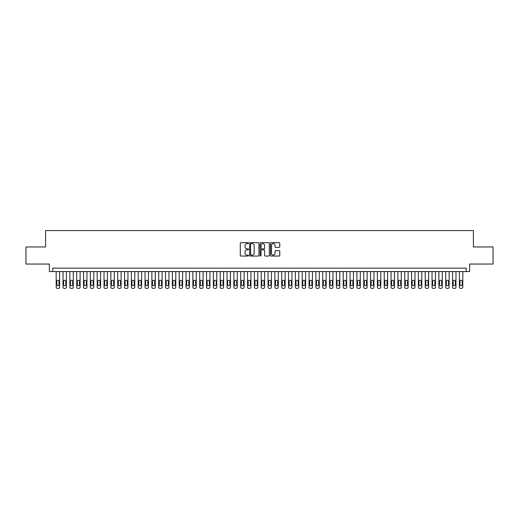 <?xml version="1.0" encoding="UTF-8"?>
<svg xmlns="http://www.w3.org/2000/svg" width="519" height="519" viewBox="0 0 519 519"><rect width="100%" height="100%" fill="white"/><g stroke="black" fill="none" stroke-linecap="round" stroke-linejoin="round"><path stroke-width="0.78" d="M248.569 243.113A0.467 0.467 0 0 0 248.095 242.645L240.972 242.645A0.668 0.668 0 0 0 240.297 243.314L240.297 255.387A0.668 0.668 0 0 0 240.972 256.062L248.095 256.062A0.467 0.467 0 0 0 248.569 255.588A0.467 0.467 0 0 0 248.095 255.121L247.174 255.121A2.147 2.147 0 0 1 245.026 252.974L245.026 251.968A2.147 2.147 0 0 1 247.174 249.821L248.095 249.821A0.467 0.467 0 0 0 248.569 249.354A0.467 0.467 0 0 0 248.095 248.88L247.174 248.88A2.147 2.147 0 0 1 245.026 246.733L245.026 245.727A2.147 2.147 0 0 1 247.174 243.58L248.095 243.58A0.467 0.467 0 0 0 248.569 243.113M279.105 247.375A0.668 0.668 0 0 0 279.773 246.7L279.773 243.314A0.668 0.668 0 0 0 279.105 242.645L271.19 242.645A0.668 0.668 0 0 0 270.516 243.314L270.516 255.387A0.668 0.668 0 0 0 271.19 256.062L279.105 256.062A0.668 0.668 0 0 0 279.773 255.387L279.773 251.3A0.668 0.668 0 0 0 279.105 250.625L275.719 250.625A0.668 0.668 0 0 0 275.044 251.3L275.044 253.324A1.797 1.797 0 0 1 273.254 255.121A1.797 1.797 0 0 1 271.456 253.324L271.456 245.377A1.797 1.797 0 0 1 273.254 243.58A1.797 1.797 0 0 1 275.044 245.377L275.044 246.7A0.668 0.668 0 0 0 275.719 247.375L279.105 247.375M466.224 271.56L469.643 271.56L469.643 264.048L493.05 264.048L493.05 246.96L473.399 246.96L473.399 230.559L45.601 230.559L45.601 246.96L25.95 246.96L25.95 264.048L49.357 264.048L49.357 271.56L466.224 271.56L466.224 268.148L52.776 268.148L52.776 271.56M258.916 243.314A0.668 0.668 0 0 0 258.241 242.645L250.327 242.645A0.668 0.668 0 0 0 249.658 243.314L249.658 255.387A0.668 0.668 0 0 0 250.327 256.062L258.241 256.062A0.668 0.668 0 0 0 258.916 255.387L258.916 243.314M260.759 242.645L268.673 242.645A0.668 0.668 0 0 1 269.342 243.314L269.342 255.387A0.668 0.668 0 0 1 268.673 256.062L265.287 256.062A0.668 0.668 0 0 1 264.612 255.387L264.612 250.489A0.668 0.668 0 0 0 263.944 249.821L261.699 249.821A0.668 0.668 0 0 0 261.025 250.489L261.025 255.588A0.467 0.467 0 0 1 260.557 256.062A0.467 0.467 0 0 1 260.084 255.588L260.084 243.314A0.668 0.668 0 0 1 260.759 242.645M251.066 243.58A0.467 0.467 0 0 0 250.593 244.053L250.593 254.654A0.467 0.467 0 0 0 251.066 255.121L252.039 255.121A2.147 2.147 0 0 0 254.187 252.974L254.187 245.727A2.147 2.147 0 0 0 252.039 243.58L251.066 243.58M264.612 245.409A1.797 1.797 0 0 0 262.822 243.619A1.797 1.797 0 0 0 261.025 245.409L261.025 248.212A0.668 0.668 0 0 0 261.699 248.88L263.944 248.88A0.668 0.668 0 0 0 264.612 248.212L264.612 245.409M59.607 271.56L59.607 287.072A1.369 1.369 0 0 1 58.238 288.441L57.557 288.441A1.369 1.369 0 0 1 56.188 287.072L56.188 271.56M58.991 284.613L58.991 281.337A1.096 1.096 0 0 0 57.901 280.241A1.096 1.096 0 0 0 56.805 281.337L56.805 284.613A1.096 1.096 0 0 0 57.901 285.709A1.096 1.096 0 0 0 58.991 284.613M66.438 271.56L66.438 287.072A1.369 1.369 0 0 1 65.076 288.441L64.388 288.441A1.369 1.369 0 0 1 63.026 287.072L63.026 271.56M65.829 284.613L65.829 281.337A1.096 1.096 0 0 0 64.732 280.241A1.096 1.096 0 0 0 63.642 281.337L63.642 284.613A1.096 1.096 0 0 0 64.732 285.709A1.096 1.096 0 0 0 65.829 284.613M73.276 271.56L73.276 287.072A1.369 1.369 0 0 1 71.907 288.441L71.226 288.441A1.369 1.369 0 0 1 69.857 287.072L69.857 271.56M72.66 284.613L72.66 281.337A1.096 1.096 0 0 0 71.564 280.241A1.096 1.096 0 0 0 70.474 281.337L70.474 284.613A1.096 1.096 0 0 0 71.564 285.709A1.096 1.096 0 0 0 72.66 284.613M80.108 271.56L80.108 287.072A1.369 1.369 0 0 1 78.745 288.441L78.058 288.441A1.369 1.369 0 0 1 76.695 287.072L76.695 271.56M79.491 284.613L79.491 281.337A1.096 1.096 0 0 0 78.401 280.241A1.096 1.096 0 0 0 77.305 281.337L77.305 284.613A1.096 1.096 0 0 0 78.401 285.709A1.096 1.096 0 0 0 79.491 284.613M86.945 271.56L86.945 287.072A1.369 1.369 0 0 1 85.577 288.441L84.895 288.441A1.369 1.369 0 0 1 83.527 287.072L83.527 271.56M86.329 284.613L86.329 281.337A1.096 1.096 0 0 0 85.233 280.241A1.096 1.096 0 0 0 84.143 281.337L84.143 284.613A1.096 1.096 0 0 0 85.233 285.709A1.096 1.096 0 0 0 86.329 284.613M93.777 271.56L93.777 287.072A1.369 1.369 0 0 1 92.408 288.441L91.727 288.441A1.369 1.369 0 0 1 90.358 287.072L90.358 271.56M93.16 284.613L93.16 281.337A1.096 1.096 0 0 0 92.071 280.241A1.096 1.096 0 0 0 90.974 281.337L90.974 284.613A1.096 1.096 0 0 0 92.071 285.709A1.096 1.096 0 0 0 93.16 284.613M100.608 271.56L100.608 287.072A1.369 1.369 0 0 1 99.246 288.441L98.558 288.441A1.369 1.369 0 0 1 97.196 287.072L97.196 271.56M99.998 284.613L99.998 281.337A1.096 1.096 0 0 0 98.902 280.241A1.096 1.096 0 0 0 97.812 281.337L97.812 284.613A1.096 1.096 0 0 0 98.902 285.709A1.096 1.096 0 0 0 99.998 284.613M107.446 271.56L107.446 287.072A1.369 1.369 0 0 1 106.077 288.441L105.396 288.441A1.369 1.369 0 0 1 104.027 287.072L104.027 271.56M106.83 284.613L106.83 281.337A1.096 1.096 0 0 0 105.733 280.241A1.096 1.096 0 0 0 104.643 281.337L104.643 284.613A1.096 1.096 0 0 0 105.733 285.709A1.096 1.096 0 0 0 106.83 284.613M114.277 271.56L114.277 287.072A1.369 1.369 0 0 1 112.915 288.441L112.227 288.441A1.369 1.369 0 0 1 110.865 287.072L110.865 271.56M113.661 284.613L113.661 281.337A1.096 1.096 0 0 0 112.571 280.241A1.096 1.096 0 0 0 111.475 281.337L111.475 284.613A1.096 1.096 0 0 0 112.571 285.709A1.096 1.096 0 0 0 113.661 284.613M121.115 271.56L121.115 287.072A1.369 1.369 0 0 1 119.746 288.441L119.065 288.441A1.369 1.369 0 0 1 117.696 287.072L117.696 271.56M120.499 284.613L120.499 281.337A1.096 1.096 0 0 0 119.402 280.241A1.096 1.096 0 0 0 118.313 281.337L118.313 284.613A1.096 1.096 0 0 0 119.402 285.709A1.096 1.096 0 0 0 120.499 284.613M127.946 271.56L127.946 287.072A1.369 1.369 0 0 1 126.578 288.441L125.896 288.441A1.369 1.369 0 0 1 124.528 287.072L124.528 271.56M127.33 284.613L127.33 281.337A1.096 1.096 0 0 0 126.24 280.241A1.096 1.096 0 0 0 125.144 281.337L125.144 284.613A1.096 1.096 0 0 0 126.24 285.709A1.096 1.096 0 0 0 127.33 284.613M134.778 271.56L134.778 287.072A1.369 1.369 0 0 1 133.415 288.441L132.728 288.441A1.369 1.369 0 0 1 131.365 287.072L131.365 271.56M134.168 284.613L134.168 281.337A1.096 1.096 0 0 0 133.072 280.241A1.096 1.096 0 0 0 131.982 281.337L131.982 284.613A1.096 1.096 0 0 0 133.072 285.709A1.096 1.096 0 0 0 134.168 284.613M141.616 271.56L141.616 287.072A1.369 1.369 0 0 1 140.247 288.441L139.566 288.441A1.369 1.369 0 0 1 138.197 287.072L138.197 271.56M140.999 284.613L140.999 281.337A1.096 1.096 0 0 0 139.903 280.241A1.096 1.096 0 0 0 138.813 281.337L138.813 284.613A1.096 1.096 0 0 0 139.903 285.709A1.096 1.096 0 0 0 140.999 284.613M148.447 271.56L148.447 287.072A1.369 1.369 0 0 1 147.085 288.441L146.397 288.441A1.369 1.369 0 0 1 145.035 287.072L145.035 271.56M147.831 284.613L147.831 281.337A1.096 1.096 0 0 0 146.741 280.241A1.096 1.096 0 0 0 145.644 281.337L145.644 284.613A1.096 1.096 0 0 0 146.741 285.709A1.096 1.096 0 0 0 147.831 284.613M155.285 271.56L155.285 287.072A1.369 1.369 0 0 1 153.916 288.441L153.235 288.441A1.369 1.369 0 0 1 151.866 287.072L151.866 271.56M154.668 284.613L154.668 281.337A1.096 1.096 0 0 0 153.572 280.241A1.096 1.096 0 0 0 152.482 281.337L152.482 284.613A1.096 1.096 0 0 0 153.572 285.709A1.096 1.096 0 0 0 154.668 284.613M162.116 271.56L162.116 287.072A1.369 1.369 0 0 1 160.747 288.441L160.066 288.441A1.369 1.369 0 0 1 158.697 287.072L158.697 271.56M161.5 284.613L161.5 281.337A1.096 1.096 0 0 0 160.41 280.241A1.096 1.096 0 0 0 159.314 281.337L159.314 284.613A1.096 1.096 0 0 0 160.41 285.709A1.096 1.096 0 0 0 161.5 284.613M168.947 271.56L168.947 287.072A1.369 1.369 0 0 1 167.585 288.441L166.897 288.441A1.369 1.369 0 0 1 165.535 287.072L165.535 271.56M168.338 284.613L168.338 281.337A1.096 1.096 0 0 0 167.241 280.241A1.096 1.096 0 0 0 166.151 281.337L166.151 284.613A1.096 1.096 0 0 0 167.241 285.709A1.096 1.096 0 0 0 168.338 284.613M175.785 271.56L175.785 287.072A1.369 1.369 0 0 1 174.416 288.441L173.735 288.441A1.369 1.369 0 0 1 172.366 287.072L172.366 271.56M175.169 284.613L175.169 281.337A1.096 1.096 0 0 0 174.073 280.241A1.096 1.096 0 0 0 172.983 281.337L172.983 284.613A1.096 1.096 0 0 0 174.073 285.709A1.096 1.096 0 0 0 175.169 284.613M182.617 271.56L182.617 287.072A1.369 1.369 0 0 1 181.254 288.441L180.567 288.441A1.369 1.369 0 0 1 179.204 287.072L179.204 271.56M182 284.613L182 281.337A1.096 1.096 0 0 0 180.91 280.241A1.096 1.096 0 0 0 179.814 281.337L179.814 284.613A1.096 1.096 0 0 0 180.91 285.709A1.096 1.096 0 0 0 182 284.613M189.454 271.56L189.454 287.072A1.369 1.369 0 0 1 188.086 288.441L187.404 288.441A1.369 1.369 0 0 1 186.036 287.072L186.036 271.56M188.838 284.613L188.838 281.337A1.096 1.096 0 0 0 187.742 280.241A1.096 1.096 0 0 0 186.652 281.337L186.652 284.613A1.096 1.096 0 0 0 187.742 285.709A1.096 1.096 0 0 0 188.838 284.613M196.286 271.56L196.286 287.072A1.369 1.369 0 0 1 194.917 288.441L194.236 288.441A1.369 1.369 0 0 1 192.867 287.072L192.867 271.56M195.669 284.613L195.669 281.337A1.096 1.096 0 0 0 194.58 280.241A1.096 1.096 0 0 0 193.483 281.337L193.483 284.613A1.096 1.096 0 0 0 194.58 285.709A1.096 1.096 0 0 0 195.669 284.613M203.117 271.56L203.117 287.072A1.369 1.369 0 0 1 201.755 288.441L201.067 288.441A1.369 1.369 0 0 1 199.705 287.072L199.705 271.56M202.507 284.613L202.507 281.337A1.096 1.096 0 0 0 201.411 280.241A1.096 1.096 0 0 0 200.321 281.337L200.321 284.613A1.096 1.096 0 0 0 201.411 285.709A1.096 1.096 0 0 0 202.507 284.613M209.955 271.56L209.955 287.072A1.369 1.369 0 0 1 208.586 288.441L207.905 288.441A1.369 1.369 0 0 1 206.536 287.072L206.536 271.56M209.339 284.613L209.339 281.337A1.096 1.096 0 0 0 208.242 280.241A1.096 1.096 0 0 0 207.152 281.337L207.152 284.613A1.096 1.096 0 0 0 208.242 285.709A1.096 1.096 0 0 0 209.339 284.613M216.786 271.56L216.786 287.072A1.369 1.369 0 0 1 215.424 288.441L214.736 288.441A1.369 1.369 0 0 1 213.374 287.072L213.374 271.56M216.17 284.613L216.17 281.337A1.096 1.096 0 0 0 215.08 280.241A1.096 1.096 0 0 0 213.984 281.337L213.984 284.613A1.096 1.096 0 0 0 215.08 285.709A1.096 1.096 0 0 0 216.17 284.613M223.624 271.56L223.624 287.072A1.369 1.369 0 0 1 222.255 288.441L221.574 288.441A1.369 1.369 0 0 1 220.205 287.072L220.205 271.56M223.008 284.613L223.008 281.337A1.096 1.096 0 0 0 221.911 280.241A1.096 1.096 0 0 0 220.822 281.337L220.822 284.613A1.096 1.096 0 0 0 221.911 285.709A1.096 1.096 0 0 0 223.008 284.613M230.455 271.56L230.455 287.072A1.369 1.369 0 0 1 229.087 288.441L228.405 288.441A1.369 1.369 0 0 1 227.037 287.072L227.037 271.56M229.839 284.613L229.839 281.337A1.096 1.096 0 0 0 228.749 280.241A1.096 1.096 0 0 0 227.653 281.337L227.653 284.613A1.096 1.096 0 0 0 228.749 285.709A1.096 1.096 0 0 0 229.839 284.613M237.287 271.56L237.287 287.072A1.369 1.369 0 0 1 235.924 288.441L235.237 288.441A1.369 1.369 0 0 1 233.874 287.072L233.874 271.56M236.677 284.613L236.677 281.337A1.096 1.096 0 0 0 235.581 280.241A1.096 1.096 0 0 0 234.491 281.337L234.491 284.613A1.096 1.096 0 0 0 235.581 285.709A1.096 1.096 0 0 0 236.677 284.613M244.125 271.56L244.125 287.072A1.369 1.369 0 0 1 242.756 288.441L242.075 288.441A1.369 1.369 0 0 1 240.706 287.072L240.706 271.56M243.508 284.613L243.508 281.337A1.096 1.096 0 0 0 242.412 280.241A1.096 1.096 0 0 0 241.322 281.337L241.322 284.613A1.096 1.096 0 0 0 242.412 285.709A1.096 1.096 0 0 0 243.508 284.613M250.956 271.56L250.956 287.072A1.369 1.369 0 0 1 249.594 288.441L248.906 288.441A1.369 1.369 0 0 1 247.544 287.072L247.544 271.56M250.34 284.613L250.34 281.337A1.096 1.096 0 0 0 249.25 280.241A1.096 1.096 0 0 0 248.153 281.337L248.153 284.613A1.096 1.096 0 0 0 249.25 285.709A1.096 1.096 0 0 0 250.34 284.613M257.794 271.56L257.794 287.072A1.369 1.369 0 0 1 256.425 288.441L255.744 288.441A1.369 1.369 0 0 1 254.375 287.072L254.375 271.56M257.177 284.613L257.177 281.337A1.096 1.096 0 0 0 256.081 280.241A1.096 1.096 0 0 0 254.991 281.337L254.991 284.613A1.096 1.096 0 0 0 256.081 285.709A1.096 1.096 0 0 0 257.177 284.613M264.625 271.56L264.625 287.072A1.369 1.369 0 0 1 263.256 288.441L262.575 288.441A1.369 1.369 0 0 1 261.206 287.072L261.206 271.56M264.009 284.613L264.009 281.337A1.096 1.096 0 0 0 262.919 280.241A1.096 1.096 0 0 0 261.823 281.337L261.823 284.613A1.096 1.096 0 0 0 262.919 285.709A1.096 1.096 0 0 0 264.009 284.613M271.456 271.56L271.456 287.072A1.369 1.369 0 0 1 270.094 288.441L269.406 288.441A1.369 1.369 0 0 1 268.044 287.072L268.044 271.56M270.847 284.613L270.847 281.337A1.096 1.096 0 0 0 269.75 280.241A1.096 1.096 0 0 0 268.66 281.337L268.66 284.613A1.096 1.096 0 0 0 269.75 285.709A1.096 1.096 0 0 0 270.847 284.613M278.294 271.56L278.294 287.072A1.369 1.369 0 0 1 276.925 288.441L276.244 288.441A1.369 1.369 0 0 1 274.875 287.072L274.875 271.56M277.678 284.613L277.678 281.337A1.096 1.096 0 0 0 276.588 280.241A1.096 1.096 0 0 0 275.492 281.337L275.492 284.613A1.096 1.096 0 0 0 276.588 285.709A1.096 1.096 0 0 0 277.678 284.613M285.126 271.56L285.126 287.072A1.369 1.369 0 0 1 283.763 288.441L283.076 288.441A1.369 1.369 0 0 1 281.713 287.072L281.713 271.56M284.509 284.613L284.509 281.337A1.096 1.096 0 0 0 283.419 280.241A1.096 1.096 0 0 0 282.323 281.337L282.323 284.613A1.096 1.096 0 0 0 283.419 285.709A1.096 1.096 0 0 0 284.509 284.613M291.963 271.56L291.963 287.072A1.369 1.369 0 0 1 290.595 288.441L289.913 288.441A1.369 1.369 0 0 1 288.545 287.072L288.545 271.56M291.347 284.613L291.347 281.337A1.096 1.096 0 0 0 290.251 280.241A1.096 1.096 0 0 0 289.161 281.337L289.161 284.613A1.096 1.096 0 0 0 290.251 285.709A1.096 1.096 0 0 0 291.347 284.613M298.795 271.56L298.795 287.072A1.369 1.369 0 0 1 297.426 288.441L296.745 288.441A1.369 1.369 0 0 1 295.376 287.072L295.376 271.56M298.178 284.613L298.178 281.337A1.096 1.096 0 0 0 297.089 280.241A1.096 1.096 0 0 0 295.992 281.337L295.992 284.613A1.096 1.096 0 0 0 297.089 285.709A1.096 1.096 0 0 0 298.178 284.613M305.626 271.56L305.626 287.072A1.369 1.369 0 0 1 304.264 288.441L303.576 288.441A1.369 1.369 0 0 1 302.214 287.072L302.214 271.56M305.016 284.613L305.016 281.337A1.096 1.096 0 0 0 303.92 280.241A1.096 1.096 0 0 0 302.83 281.337L302.83 284.613A1.096 1.096 0 0 0 303.92 285.709A1.096 1.096 0 0 0 305.016 284.613M312.464 271.56L312.464 287.072A1.369 1.369 0 0 1 311.095 288.441L310.414 288.441A1.369 1.369 0 0 1 309.045 287.072L309.045 271.56M311.848 284.613L311.848 281.337A1.096 1.096 0 0 0 310.758 280.241A1.096 1.096 0 0 0 309.661 281.337L309.661 284.613A1.096 1.096 0 0 0 310.758 285.709A1.096 1.096 0 0 0 311.848 284.613M319.295 271.56L319.295 287.072A1.369 1.369 0 0 1 317.933 288.441L317.245 288.441A1.369 1.369 0 0 1 315.883 287.072L315.883 271.56M318.679 284.613L318.679 281.337A1.096 1.096 0 0 0 317.589 280.241A1.096 1.096 0 0 0 316.493 281.337L316.493 284.613A1.096 1.096 0 0 0 317.589 285.709A1.096 1.096 0 0 0 318.679 284.613M326.133 271.56L326.133 287.072A1.369 1.369 0 0 1 324.764 288.441L324.083 288.441A1.369 1.369 0 0 1 322.714 287.072L322.714 271.56M325.517 284.613L325.517 281.337A1.096 1.096 0 0 0 324.42 280.241A1.096 1.096 0 0 0 323.331 281.337L323.331 284.613A1.096 1.096 0 0 0 324.42 285.709A1.096 1.096 0 0 0 325.517 284.613M332.964 271.56L332.964 287.072A1.369 1.369 0 0 1 331.596 288.441L330.914 288.441A1.369 1.369 0 0 1 329.546 287.072L329.546 271.56M332.348 284.613L332.348 281.337A1.096 1.096 0 0 0 331.258 280.241A1.096 1.096 0 0 0 330.162 281.337L330.162 284.613A1.096 1.096 0 0 0 331.258 285.709A1.096 1.096 0 0 0 332.348 284.613M339.796 271.56L339.796 287.072A1.369 1.369 0 0 1 338.433 288.441L337.746 288.441A1.369 1.369 0 0 1 336.383 287.072L336.383 271.56M339.186 284.613L339.186 281.337A1.096 1.096 0 0 0 338.09 280.241A1.096 1.096 0 0 0 337 281.337L337 284.613A1.096 1.096 0 0 0 338.09 285.709A1.096 1.096 0 0 0 339.186 284.613M346.634 271.56L346.634 287.072A1.369 1.369 0 0 1 345.265 288.441L344.584 288.441A1.369 1.369 0 0 1 343.215 287.072L343.215 271.56M346.017 284.613L346.017 281.337A1.096 1.096 0 0 0 344.927 280.241A1.096 1.096 0 0 0 343.831 281.337L343.831 284.613A1.096 1.096 0 0 0 344.927 285.709A1.096 1.096 0 0 0 346.017 284.613M353.465 271.56L353.465 287.072A1.369 1.369 0 0 1 352.103 288.441L351.415 288.441A1.369 1.369 0 0 1 350.053 287.072L350.053 271.56M352.849 284.613L352.849 281.337A1.096 1.096 0 0 0 351.759 280.241A1.096 1.096 0 0 0 350.662 281.337L350.662 284.613A1.096 1.096 0 0 0 351.759 285.709A1.096 1.096 0 0 0 352.849 284.613M360.303 271.56L360.303 287.072A1.369 1.369 0 0 1 358.934 288.441L358.253 288.441A1.369 1.369 0 0 1 356.884 287.072L356.884 271.56M359.686 284.613L359.686 281.337A1.096 1.096 0 0 0 358.59 280.241A1.096 1.096 0 0 0 357.5 281.337L357.5 284.613A1.096 1.096 0 0 0 358.59 285.709A1.096 1.096 0 0 0 359.686 284.613M367.134 271.56L367.134 287.072A1.369 1.369 0 0 1 365.765 288.441L365.084 288.441A1.369 1.369 0 0 1 363.715 287.072L363.715 271.56M366.518 284.613L366.518 281.337A1.096 1.096 0 0 0 365.428 280.241A1.096 1.096 0 0 0 364.332 281.337L364.332 284.613A1.096 1.096 0 0 0 365.428 285.709A1.096 1.096 0 0 0 366.518 284.613M373.965 271.56L373.965 287.072A1.369 1.369 0 0 1 372.603 288.441L371.915 288.441A1.369 1.369 0 0 1 370.553 287.072L370.553 271.56M373.356 284.613L373.356 281.337A1.096 1.096 0 0 0 372.259 280.241A1.096 1.096 0 0 0 371.169 281.337L371.169 284.613A1.096 1.096 0 0 0 372.259 285.709A1.096 1.096 0 0 0 373.356 284.613M380.803 271.56L380.803 287.072A1.369 1.369 0 0 1 379.434 288.441L378.753 288.441A1.369 1.369 0 0 1 377.384 287.072L377.384 271.56M380.187 284.613L380.187 281.337A1.096 1.096 0 0 0 379.097 280.241A1.096 1.096 0 0 0 378.001 281.337L378.001 284.613A1.096 1.096 0 0 0 379.097 285.709A1.096 1.096 0 0 0 380.187 284.613M387.635 271.56L387.635 287.072A1.369 1.369 0 0 1 386.272 288.441L385.585 288.441A1.369 1.369 0 0 1 384.222 287.072L384.222 271.56M387.018 284.613L387.018 281.337A1.096 1.096 0 0 0 385.928 280.241A1.096 1.096 0 0 0 384.832 281.337L384.832 284.613A1.096 1.096 0 0 0 385.928 285.709A1.096 1.096 0 0 0 387.018 284.613M394.472 271.56L394.472 287.072A1.369 1.369 0 0 1 393.104 288.441L392.422 288.441A1.369 1.369 0 0 1 391.054 287.072L391.054 271.56M393.856 284.613L393.856 281.337A1.096 1.096 0 0 0 392.76 280.241A1.096 1.096 0 0 0 391.67 281.337L391.67 284.613A1.096 1.096 0 0 0 392.76 285.709A1.096 1.096 0 0 0 393.856 284.613M401.304 271.56L401.304 287.072A1.369 1.369 0 0 1 399.935 288.441L399.254 288.441A1.369 1.369 0 0 1 397.885 287.072L397.885 271.56M400.687 284.613L400.687 281.337A1.096 1.096 0 0 0 399.598 280.241A1.096 1.096 0 0 0 398.501 281.337L398.501 284.613A1.096 1.096 0 0 0 399.598 285.709A1.096 1.096 0 0 0 400.687 284.613M408.135 271.56L408.135 287.072A1.369 1.369 0 0 1 406.773 288.441L406.085 288.441A1.369 1.369 0 0 1 404.723 287.072L404.723 271.56M407.525 284.613L407.525 281.337A1.096 1.096 0 0 0 406.429 280.241A1.096 1.096 0 0 0 405.339 281.337L405.339 284.613A1.096 1.096 0 0 0 406.429 285.709A1.096 1.096 0 0 0 407.525 284.613M414.973 271.56L414.973 287.072A1.369 1.369 0 0 1 413.604 288.441L412.923 288.441A1.369 1.369 0 0 1 411.554 287.072L411.554 271.56M414.357 284.613L414.357 281.337A1.096 1.096 0 0 0 413.267 280.241A1.096 1.096 0 0 0 412.17 281.337L412.17 284.613A1.096 1.096 0 0 0 413.267 285.709A1.096 1.096 0 0 0 414.357 284.613M421.804 271.56L421.804 287.072A1.369 1.369 0 0 1 420.442 288.441L419.754 288.441A1.369 1.369 0 0 1 418.392 287.072L418.392 271.56M421.188 284.613L421.188 281.337A1.096 1.096 0 0 0 420.098 280.241A1.096 1.096 0 0 0 419.002 281.337L419.002 284.613A1.096 1.096 0 0 0 420.098 285.709A1.096 1.096 0 0 0 421.188 284.613M428.642 271.56L428.642 287.072A1.369 1.369 0 0 1 427.273 288.441L426.592 288.441A1.369 1.369 0 0 1 425.223 287.072L425.223 271.56M428.026 284.613L428.026 281.337A1.096 1.096 0 0 0 426.929 280.241A1.096 1.096 0 0 0 425.84 281.337L425.84 284.613A1.096 1.096 0 0 0 426.929 285.709A1.096 1.096 0 0 0 428.026 284.613M435.473 271.56L435.473 287.072A1.369 1.369 0 0 1 434.105 288.441L433.423 288.441A1.369 1.369 0 0 1 432.055 287.072L432.055 271.56M434.857 284.613L434.857 281.337A1.096 1.096 0 0 0 433.767 280.241A1.096 1.096 0 0 0 432.671 281.337L432.671 284.613A1.096 1.096 0 0 0 433.767 285.709A1.096 1.096 0 0 0 434.857 284.613M442.305 271.56L442.305 287.072A1.369 1.369 0 0 1 440.942 288.441L440.255 288.441A1.369 1.369 0 0 1 438.892 287.072L438.892 271.56M441.695 284.613L441.695 281.337A1.096 1.096 0 0 0 440.599 280.241A1.096 1.096 0 0 0 439.509 281.337L439.509 284.613A1.096 1.096 0 0 0 440.599 285.709A1.096 1.096 0 0 0 441.695 284.613M449.143 271.56L449.143 287.072A1.369 1.369 0 0 1 447.774 288.441L447.093 288.441A1.369 1.369 0 0 1 445.724 287.072L445.724 271.56M448.526 284.613L448.526 281.337A1.096 1.096 0 0 0 447.436 280.241A1.096 1.096 0 0 0 446.34 281.337L446.34 284.613A1.096 1.096 0 0 0 447.436 285.709A1.096 1.096 0 0 0 448.526 284.613M455.974 271.56L455.974 287.072A1.369 1.369 0 0 1 454.612 288.441L453.924 288.441A1.369 1.369 0 0 1 452.562 287.072L452.562 271.56M455.358 284.613L455.358 281.337A1.096 1.096 0 0 0 454.268 280.241A1.096 1.096 0 0 0 453.171 281.337L453.171 284.613A1.096 1.096 0 0 0 454.268 285.709A1.096 1.096 0 0 0 455.358 284.613M462.812 271.56L462.812 287.072A1.369 1.369 0 0 1 461.443 288.441L460.762 288.441A1.369 1.369 0 0 1 459.393 287.072L459.393 271.56M462.195 284.613L462.195 281.337A1.096 1.096 0 0 0 461.099 280.241A1.096 1.096 0 0 0 460.009 281.337L460.009 284.613A1.096 1.096 0 0 0 461.099 285.709A1.096 1.096 0 0 0 462.195 284.613"/></g></svg>
